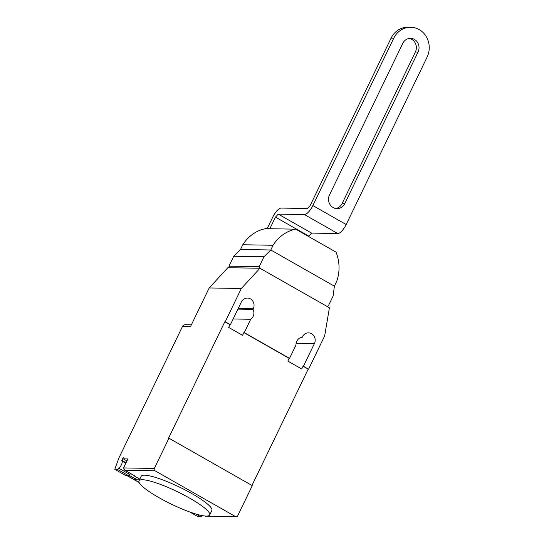 <?xml version="1.0" encoding="UTF-8"?>
<svg xmlns="http://www.w3.org/2000/svg" width="544" height="544" viewBox="0 0 544 544"><rect width="100%" height="100%" fill="white"/><g stroke="black" fill="none" stroke-linecap="round" stroke-linejoin="round"><path stroke-width="0.82" d="M415.364 52.02A9.384 8.636 91 0 0 409.224 38.427A9.384 8.636 -89 0 1 415.364 52.02L342.115 203.551L415.364 52.02L418.044 52.068L344.787 203.592A9.384 8.636 -89 0 1 336.994 208.631A9.384 8.636 -89 0 1 329.514 194.902L402.764 43.37A9.384 8.636 -89 0 1 410.564 38.338A9.384 8.636 -89 0 1 418.044 52.068M335.655 208.495A9.384 8.636 91 0 0 342.115 203.551A9.384 8.636 -89 0 1 335.655 208.495M267.165 228.677L272.775 217.076A10.241 3.59 119.6 0 1 281.18 208.073L307.367 208.515L310.168 205.516L391.054 38.189L393.734 38.236L312.848 205.564A10.241 3.59 119.6 0 1 304.443 214.567L278.256 214.125L275.454 217.124L269.844 228.725M308.591 236.504L311.59 233.09L337.776 233.539A10.241 3.59 -60.4 0 0 346.181 224.536L427.067 57.202A20.475 18.836 -89 0 0 410.747 27.248L408.075 27.2A20.475 18.836 91 0 0 391.054 38.189M275.454 217.124L308.788 236.096M393.734 38.236A20.475 18.836 -89 0 1 410.747 27.248M278.256 214.125L311.59 233.09M259.549 268.246L259.209 266.635L263.976 256.775L270.776 249.982L273.054 245.262A38.155 35.095 -89 0 1 295.684 229.167L336.002 252.11A38.155 35.095 -89 0 1 336.661 281.459L334.383 286.178L333.098 296.106L328.324 305.966L327.019 306.415M295.684 229.167L265.431 228.65A38.155 35.095 91 0 0 242.801 244.752L240.523 249.465L233.723 256.258L228.956 266.125L229.296 267.736M273.054 245.262L242.801 244.752M334.383 286.178L270.776 249.982L240.523 249.465M263.976 256.775L233.723 256.258M259.209 266.635L228.956 266.125M206.278 516.086A39.256 6.922 -154.2 0 0 209.664 514.984A39.256 6.922 -154.2 0 0 183.688 494.87A39.256 6.922 -154.2 0 0 142.372 479.72A39.256 6.922 -154.2 0 0 138.985 480.814A39.256 6.922 -154.2 0 0 142.385 486.377A39.256 6.922 -154.2 0 0 174.338 505.566A39.256 6.922 -154.2 0 0 206.278 516.086M138.985 480.814L141.182 476.279A39.256 6.922 25.8 0 1 144.568 475.184A39.256 6.922 25.8 0 1 185.878 490.328A39.256 6.922 25.8 0 1 211.861 510.449L209.664 514.984M189.7 511.952L198.111 516.739L200.784 516.78L202.198 515.664A4.434 1.557 -60.4 0 0 202.266 515.61M123.121 458.755L126.922 460.918L123.23 458.782A1.707 0.598 119.6 0 1 123.121 458.755A1.707 0.598 119.6 0 1 123.291 457.259L121.754 460.924A4.434 1.557 119.6 0 1 121.836 460.965A4.434 1.557 119.6 0 1 121.38 464.848A4.434 1.557 119.6 0 1 118.857 468.241L117.443 469.356L114.77 469.309L118.884 458L182.444 326.529A3.414 3.142 91 0 1 185.28 324.7L191.372 324.802M123.23 458.782L127.446 458.959M154.326 468.459L168.946 438.212L252.287 485.642L237.667 515.882A1.707 1.571 -89 0 1 235.545 516.603L154.979 470.757A1.707 1.571 -89 0 1 154.326 468.459L123.529 467.935L127.187 460.374A1.707 0.598 -60.4 0 0 127.364 458.878A1.707 0.598 -60.4 0 0 127.248 458.85M134.892 478.55L134.45 479.767L127.561 475.66M114.77 469.309L125.882 475.633L128.561 475.68L117.443 469.356M128.561 475.68L129.975 474.565L118.857 468.241M128.554 475L134.667 478.475A4.434 1.557 -60.4 0 0 136.775 477.394M139.101 482.419L127.5 475.816A5.12 1.795 119.6 0 1 127.16 475.728A5.12 1.795 119.6 0 1 127.058 475.653M200.784 516.78L195.935 514.026M133.79 475.368L134.858 475.939A1.707 0.598 119.6 0 1 134.749 475.912A1.707 0.598 119.6 0 1 134.667 475.83M134.191 475.925L139.808 479.121M139.454 479.849L134.45 479.767M235.545 516.603L205.571 516.215L236.246 516.8M123.529 467.935L124.862 470.247L154.979 470.757M259.964 268.253L329.412 307.775L324.659 335.927L308.577 369.192L303.035 366.262L301.716 368.988L287.83 361.08L289.143 358.36L243.862 332.588L242.549 335.315L228.657 327.406L229.976 324.686L224.835 321.762L225.236 321.769L241.318 288.497L259.964 268.253L227.827 267.709L209.188 287.953L190.475 326.665L182.444 326.529M289.143 358.36L289.544 358.367L295.984 345.046A7.337 6.752 -89 0 1 302.192 337.341L302.457 336.79A7.337 6.752 -89 0 1 308.557 332.853A7.337 6.752 -89 0 1 314.405 343.59L303.436 366.268L303.035 366.262M168.946 438.212L168.545 438.206L224.835 321.762M308.176 369.186L251.967 485.459M237.912 309.108L253.021 309.359A7.337 6.752 -89 0 1 250.702 319.274L244.263 332.602L243.862 332.588M233.138 318.981L250.702 319.274M209.188 287.953L241.318 288.497M229.976 324.686L230.377 324.693L241.339 302.008A7.337 6.752 -89 0 1 247.438 298.071A7.337 6.752 -89 0 1 253.286 308.808L253.021 309.359M244.263 332.602L289.544 358.367M303.436 366.268L308.577 369.192M225.236 321.769L230.377 324.693M342.115 203.551L344.787 203.592M312.848 205.564L346.181 224.536M304.443 214.567L337.776 233.539M121.904 461.013L125.807 463.23L121.836 460.965M126.045 462.733L121.815 460.326M134.858 475.939L124.862 470.247M296.099 343.278L314.405 343.59M238.177 308.55L253.286 308.808M139.169 482.562L127.16 475.728M124.488 470.07L134.749 475.912"/></g></svg>
